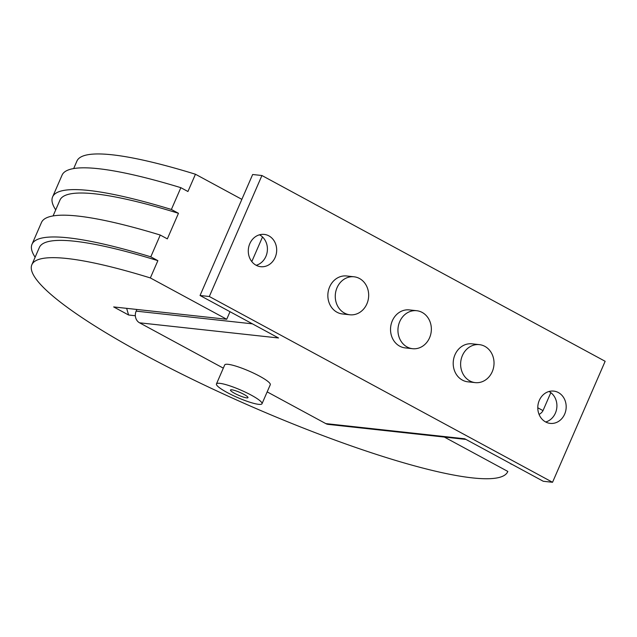 <?xml version="1.0" encoding="UTF-8"?>
<svg xmlns="http://www.w3.org/2000/svg" width="637" height="637" viewBox="0 0 637 637"><rect width="100%" height="100%" fill="white"/><g stroke="black" fill="none" stroke-linecap="round" stroke-linejoin="round"><path stroke-width="0.96" d="M545.686 421.989A16.243 14.173 96.2 0 0 555.4 413.102A16.243 14.173 96.2 0 0 549.014 391.492M564.669 414.114A16.243 14.173 -83.8 0 1 550.217 423.39A16.243 14.173 -83.8 0 1 539.3 400.378A16.243 14.173 -83.8 0 1 553.744 391.102A16.243 14.173 -83.8 0 1 564.669 414.114M256.185 265.295A16.243 14.173 96.2 0 0 265.9 256.408A16.243 14.173 96.2 0 0 259.514 234.798M275.168 257.42A16.243 14.173 -83.8 0 1 260.716 266.696A16.243 14.173 -83.8 0 1 249.8 243.684A16.243 14.173 -83.8 0 1 264.244 234.408A16.243 14.173 -83.8 0 1 275.168 257.42M216.453 383.936L224.718 364.921A24.835 4.061 23.5 0 1 228.102 364.324A24.835 4.061 23.5 0 1 254.537 373.585A24.835 4.061 23.5 0 1 270.279 384.732L262.006 403.739A24.835 4.061 -156.5 0 0 246.272 392.599A24.835 4.061 -156.5 0 0 219.829 383.339A24.835 4.061 -156.5 0 0 216.453 383.936A24.835 4.061 -156.5 0 0 232.194 395.083A24.835 4.061 -156.5 0 0 258.63 404.336A24.835 4.061 -156.5 0 0 262.006 403.739M231.772 389.796A9.555 1.561 23.5 0 1 241.941 393.363A9.555 1.561 23.5 0 1 247.992 397.647A9.555 1.561 23.5 0 1 246.694 397.878A9.555 1.561 23.5 0 1 236.526 394.319A9.555 1.561 23.5 0 1 230.475 390.027A9.555 1.561 23.5 0 1 231.772 389.796M366.888 303.865A19.102 16.681 96.2 0 0 354.045 276.792A19.102 16.681 96.2 0 0 337.045 287.709A19.102 16.681 96.2 0 0 349.896 314.782A19.102 16.681 96.2 0 0 366.888 303.865M349.896 314.782L342.483 313.969A19.102 16.681 -83.8 0 1 329.632 286.897A19.102 16.681 -83.8 0 1 346.632 275.98L354.045 276.792M429.569 337.785A19.102 16.681 96.2 0 0 416.717 310.713A19.102 16.681 96.2 0 0 399.725 321.629A19.102 16.681 96.2 0 0 412.569 348.702A19.102 16.681 96.2 0 0 429.569 337.785M412.569 348.702L405.156 347.89A19.102 16.681 -83.8 0 1 392.312 320.825A19.102 16.681 -83.8 0 1 409.304 309.908L416.717 310.713M492.242 371.713A19.102 16.681 96.2 0 0 479.398 344.641A19.102 16.681 96.2 0 0 462.398 355.557A19.102 16.681 96.2 0 0 475.25 382.622A19.102 16.681 96.2 0 0 492.242 371.713M475.25 382.622L467.837 381.818A19.102 16.681 -83.8 0 1 454.985 354.745A19.102 16.681 -83.8 0 1 471.985 343.829L479.398 344.641M267.166 391.874L325.794 423.605A8.791 7.668 96.2 0 0 328.294 424.393L465.966 439.426M136.875 309.463L136.151 311.135A8.791 7.668 96.2 0 0 139.551 322.808L223.316 368.146M261.926 175.517L605.15 361.29L552.542 482.281L209.318 296.508L261.926 175.517L252.658 174.506L200.05 295.496L278.544 337.984L139.551 322.808M325.794 423.605L464.779 438.789L543.273 481.269L552.542 482.281M209.318 296.508L200.05 295.496M31.85 264.745L39.367 247.467A259.458 42.464 23.5 0 1 74.648 241.232A259.458 42.464 23.5 0 1 157.872 260.66L150.356 277.939A259.458 42.464 -156.5 0 0 67.14 258.518A259.458 42.464 -156.5 0 0 31.85 264.745A259.458 42.464 -156.5 0 0 196.26 381.181A259.458 42.464 -156.5 0 0 472.439 477.893A259.458 42.464 -156.5 0 0 507.729 471.667A259.458 42.464 -156.5 0 0 507.824 471.428L507.729 471.667M73.669 168.566L76.942 161.042A259.458 42.464 23.5 0 1 112.231 154.807A259.458 42.464 23.5 0 1 195.448 174.235L187.931 191.514L180.86 187.684A267.484 43.778 -156.5 0 0 62.251 174.729A267.484 43.778 -156.5 0 0 62.068 175.119L52.6 196.905A267.484 43.778 23.5 0 1 52.783 196.514A267.484 43.778 23.5 0 1 171.385 209.469L178.464 213.299L167.34 238.875L160.261 235.045A267.484 43.778 -156.5 0 0 41.66 222.09A267.484 43.778 -156.5 0 0 41.477 222.48L32.009 244.266A267.484 43.778 23.5 0 1 32.192 243.875A267.484 43.778 23.5 0 1 150.794 256.83L160.261 235.045M537.779 407.776L543.011 410.61L550.822 392.647M543.011 410.61A267.484 43.778 23.5 0 1 539.061 414.416M55.714 209.86A267.484 43.778 23.5 0 1 52.6 196.905M511.471 464.054A267.484 43.778 23.5 0 1 511.001 464.142M35.123 257.221A267.484 43.778 23.5 0 1 32.009 244.266M53.078 215.927L59.958 200.106A259.458 42.464 23.5 0 1 95.247 193.871A259.458 42.464 23.5 0 1 178.464 213.299M135.347 315.745L128.594 315.004L113.673 306.93L226.716 319.272L150.356 277.939M507.824 471.428L444.347 437.07M128.594 315.004L126.652 308.348M241.853 199.349L195.448 174.235M150.794 256.83L157.872 260.66M226.716 319.272L230.005 311.716M251.798 261.592L262.508 236.972M171.385 209.469L180.86 187.684M252.403 323.835L136.151 311.135"/></g></svg>
